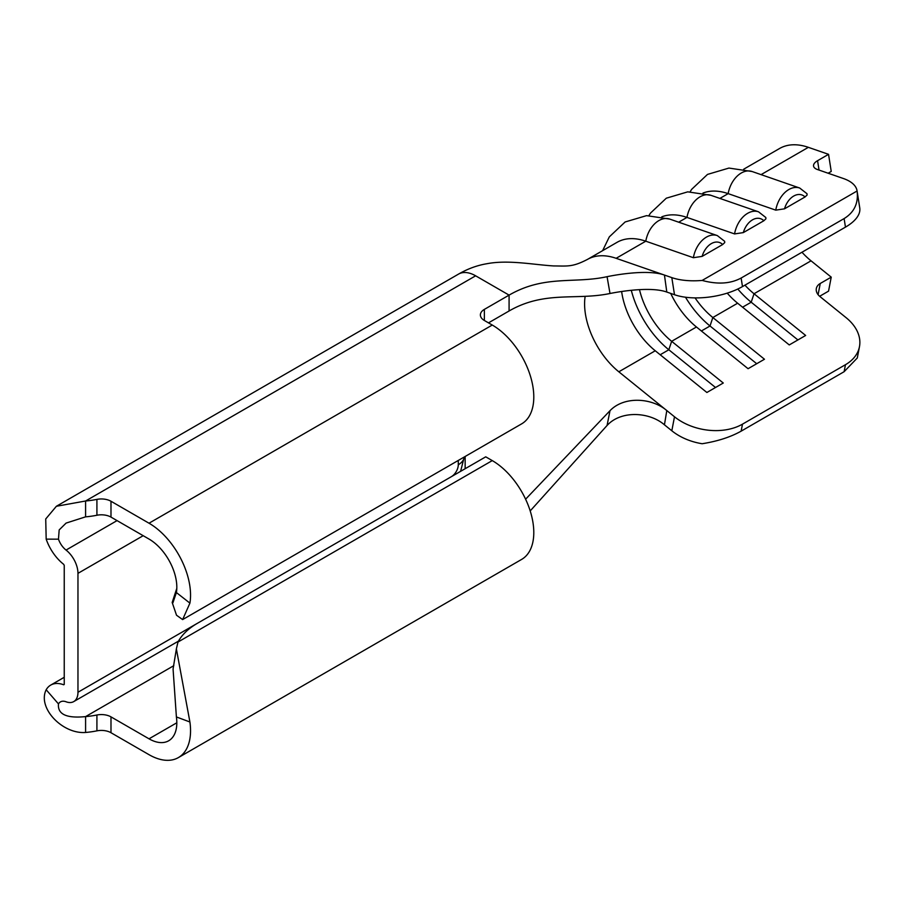 <?xml version="1.0" encoding="UTF-8"?>
<svg xmlns="http://www.w3.org/2000/svg" width="905" height="905" viewBox="0 0 905 905"><rect width="100%" height="100%" fill="white"/><g stroke="black" fill="none" stroke-linecap="round" stroke-linejoin="round"><path stroke-width="1.36" d="M765.822 217.505L765.924 218.795L763.854 220.752L743.31 232.608L734.566 233.92A23.304 15.826 -70.9 0 1 747.666 213.309A23.304 15.826 -70.9 0 1 758.526 211.815L765.822 217.505M724.634 241.284L724.735 242.574L722.665 244.531L702.122 256.387L693.377 257.71A23.304 15.826 -70.9 0 1 706.477 237.087A23.304 15.826 -70.9 0 1 717.337 235.594L724.634 241.284M807.011 193.727L807.113 195.016L805.043 196.962L784.499 208.829L775.755 210.141A23.304 15.826 -70.9 0 1 788.855 189.53A23.304 15.826 -70.9 0 1 799.715 188.036L807.011 193.727M801.966 252.235A60.194 34.752 -120 0 0 811.038 260.821L831.231 277.145L820.247 283.48A13.586 9.231 -169.1 0 0 816.333 288.537A13.586 9.231 -169.1 0 0 820.066 296.648L846.118 317.689A48.542 32.965 10.9 0 1 859.467 346.66A48.542 32.965 10.9 0 1 845.462 364.704L742.485 424.151L741.138 431.153C730.527 437.104 717.541 441.289 702.156 443.733A48.542 32.965 -169.1 0 1 671.815 430.769L664.44 424.818C649.507 411.865 621.022 410.123 607.063 425.486L530.194 510.929M743.706 169.201L779.567 148.499A79.606 45.963 60 0 1 808.357 147.334L828.55 154.336L817.566 160.683A13.586 6.154 171.1 0 0 813.561 166.068A13.586 6.154 171.1 0 0 817.373 169.495L843.437 178.534A48.542 21.992 -8.9 0 1 857.058 190.819A48.542 21.992 -8.9 0 1 857.092 190.989L702.156 280.437C717.541 284.6 730.527 283.797 741.138 278.027L742.485 286.58A48.542 21.992 171.1 0 1 674.497 294.725L666.804 292.055C652.041 286.738 624.167 290.697 610.004 293.492C576.191 300.618 544.686 290.415 509.085 310.981L488.485 322.87M197.188 623.421L77.966 692.257L77.966 573.351L143.182 535.703M602.617 250.662L609.314 236.872L625.117 221.974L646.566 215.639L669.734 219.089A23.304 15.826 -70.9 0 0 658.874 220.582A23.304 15.826 -70.9 0 0 645.785 241.194L616.135 258.31A79.606 45.963 -120 0 0 587.402 259.441A79.606 45.963 -120 0 0 587.356 259.475L616.995 242.359A79.606 45.963 60 0 1 645.785 241.194L693.377 257.71M117.062 520.613L66.042 550.07A14.831 8.564 60 0 1 58.474 539.165L46.178 539.142L45.725 518.972L56.393 506.268L458.507 274.113A34.243 19.774 60 0 1 458.665 274.023A34.243 19.774 60 0 1 475.634 275.81L509.085 295.12L484.367 309.386L484.367 320.483A13.586 7.851 180 0 1 480.385 314.94A13.586 7.851 180 0 1 484.367 309.386M610.004 293.492L607.063 276.681C574.189 283.899 544.505 274.668 509.085 295.12L509.085 310.981M607.063 276.681C621.034 273.819 649.394 269.679 664.451 275.063L671.815 277.62A48.542 21.992 -8.9 0 0 702.156 280.437M616.135 258.31L664.451 275.063L666.804 292.055M702.959 193.07A79.606 45.963 60 0 1 728.163 193.636L775.755 210.141M661.77 216.849A79.606 45.963 60 0 1 686.974 217.415L734.566 233.92M857.058 190.819L859.75 207.912A48.542 21.992 171.1 0 1 845.462 227.132L742.485 286.58M828.132 173.228L831.231 171.441L828.55 154.336M670.707 293.401A60.194 34.752 60 0 0 696.443 326.988L671.646 341.309L723.276 383.019L706.884 392.487L655.254 350.767A60.194 34.752 60 0 1 621.633 291.512M660.186 354.76L668.829 349.771L671.646 341.309A60.194 34.752 60 0 1 639.473 289.634M727.224 293.141A60.194 34.752 60 0 0 737.632 303.209L712.835 317.531A60.194 34.752 60 0 1 695.063 297.892M811.038 260.821L754.023 293.752A60.194 34.752 60 0 1 744.939 285.154M845.462 227.132L844.116 218.58L741.138 278.027M844.116 218.58C854.252 212.358 858.585 203.161 857.092 190.989M525.601 499.209L610.004 410.689C624.19 395.847 652.03 397.827 666.804 410.565L674.497 416.775A48.542 32.965 10.9 0 0 742.485 424.151M742.564 307.202L751.207 302.213L754.023 293.752L805.654 335.461L789.262 344.929L737.632 303.209M701.375 330.981L710.018 325.992L712.835 317.531L764.465 359.24L748.073 368.708L696.443 326.988M859.467 346.66L857.295 357.973L844.116 371.706L741.138 431.153M819.636 296.286L828.55 291.139L831.231 277.145M655.254 350.767L618.828 371.797L666.804 410.565L664.44 424.818M756.716 363.719L710.018 325.992A70.873 40.917 60 0 1 685.492 297.225M797.905 339.941L751.207 302.213A70.873 40.917 60 0 1 737.813 289.023M715.527 387.498L668.829 349.771A70.873 40.917 60 0 1 631.294 290.313M584.8 299.069L585.139 296.331L584.8 299.069A60.194 34.752 60 0 0 584.8 308.865A60.194 34.752 60 0 0 618.828 371.797M607.063 425.486L610.004 410.689M58.474 539.165L59.176 529.923L66.099 523.09L85.59 516.846A62.128 35.872 -0 0 0 96.914 515.25A13.586 7.851 180 0 1 110.987 517.106L149.02 539.063A39.322 22.704 60 0 1 176.396 592.56L189.914 603.126L182.629 619.586L521.631 423.868A58.735 33.915 -120 0 0 530.635 376.808A58.735 33.915 -120 0 0 492.263 325.042L484.367 320.483M85.59 516.846L85.59 500.997A62.128 35.872 -0 0 0 96.914 499.39A13.586 7.851 180 0 1 110.987 501.257L149.02 523.214A58.735 33.915 60 0 1 189.914 603.126M178.387 757.587L521.631 559.414A58.735 33.915 -120 0 0 530.635 512.354A58.735 33.915 -120 0 0 492.263 460.6L485.736 456.833L197.414 623.296A77.672 44.843 0 0 0 177.98 642.041L176.373 648.874L189.914 721.998A58.735 33.915 60 0 1 178.387 757.587A58.735 33.915 60 0 1 149.02 754.68L110.987 732.722A13.586 7.851 0 0 0 96.914 730.855A62.128 35.872 180 0 1 85.59 732.462L85.59 716.602C66.506 718.513 57.468 714.283 58.474 703.92L46.178 689.757A34.243 19.774 60 0 1 50.737 685.085A34.243 19.774 60 0 1 63.667 684.78L64.232 684.463M176.385 648.862L173.07 669.021L176.396 716.941A39.322 22.704 60 0 1 168.681 740.776A39.322 22.704 60 0 1 149.02 738.819L110.987 716.873A13.586 7.851 0 0 0 96.914 715.007A62.128 35.872 180 0 1 85.59 716.602L173.805 665.673M46.178 539.142A34.243 19.774 60 0 0 63.667 564.313L64.244 565.421L64.244 684.327L63.667 684.78M77.966 692.257A20.385 11.776 60 0 1 73.746 701.59A20.385 11.776 60 0 1 66.042 701.771A14.831 8.564 60 0 0 60.443 701.895A14.831 8.564 60 0 0 58.474 703.92M66.042 550.07A20.385 11.776 60 0 1 77.966 573.351M85.59 732.462C62.592 734.294 37.128 707.948 46.178 689.757M56.393 506.268L85.59 500.997L475.634 275.81M176.396 592.56L172.923 602.775L172.176 602.47L176.803 588.352M182.629 619.586L176.52 615.23L172.176 602.47M763.854 220.752A17.478 11.867 109.1 0 0 752.508 219.836A17.478 11.867 109.1 0 0 743.31 232.608M722.665 244.531A17.478 11.867 109.1 0 0 711.319 243.615A17.478 11.867 109.1 0 0 702.122 256.387M805.043 196.962A17.478 11.867 109.1 0 0 793.696 196.057A17.478 11.867 109.1 0 0 784.499 208.829M719.882 198.41L728.163 193.636A23.304 15.826 -70.9 0 1 741.252 173.025A23.304 15.826 -70.9 0 1 752.112 171.52L799.715 188.036M678.693 222.189L686.974 217.415A23.304 15.826 -70.9 0 1 700.063 196.804A23.304 15.826 -70.9 0 1 710.923 195.31L758.526 211.815M451.493 476.596A9.706 5.6 120 0 0 458.281 464.751L458.281 460.441M674.497 294.725L671.815 277.62M808.357 147.334L761.071 174.631M844.116 371.706L845.462 364.704M671.815 430.769L674.497 416.775M465.147 456.482L465.147 468.722M96.914 499.39L96.914 515.25M110.987 501.257L110.987 517.106M492.263 325.042L149.02 523.214M492.263 460.6L177.98 642.041M110.987 732.722L110.987 716.873M96.914 730.855L96.914 715.007M176.826 722.778L149.02 738.819M176.396 716.941L189.914 721.998M464.231 457.014A20.385 11.765 180 0 1 458.281 464.751M820.247 283.48L818.097 294.679M817.566 160.683L819.036 170.072M669.734 219.089L717.337 235.594M587.402 259.441C572.311 267.247 567.639 266.002 553.611 265.934C533.531 264.735 508.372 259.622 487.06 263.694C477.297 265.301 467.84 268.751 458.665 274.023M648.942 215.548L650.503 213.082L666.306 198.195L687.755 191.849L710.923 195.31M690.13 191.77L691.692 189.303L707.495 174.416L728.944 168.07L752.112 171.52M178.489 641.113L73.746 701.59M50.737 685.085L64.244 677.291M464.242 457.002L460.611 471.335"/></g></svg>
